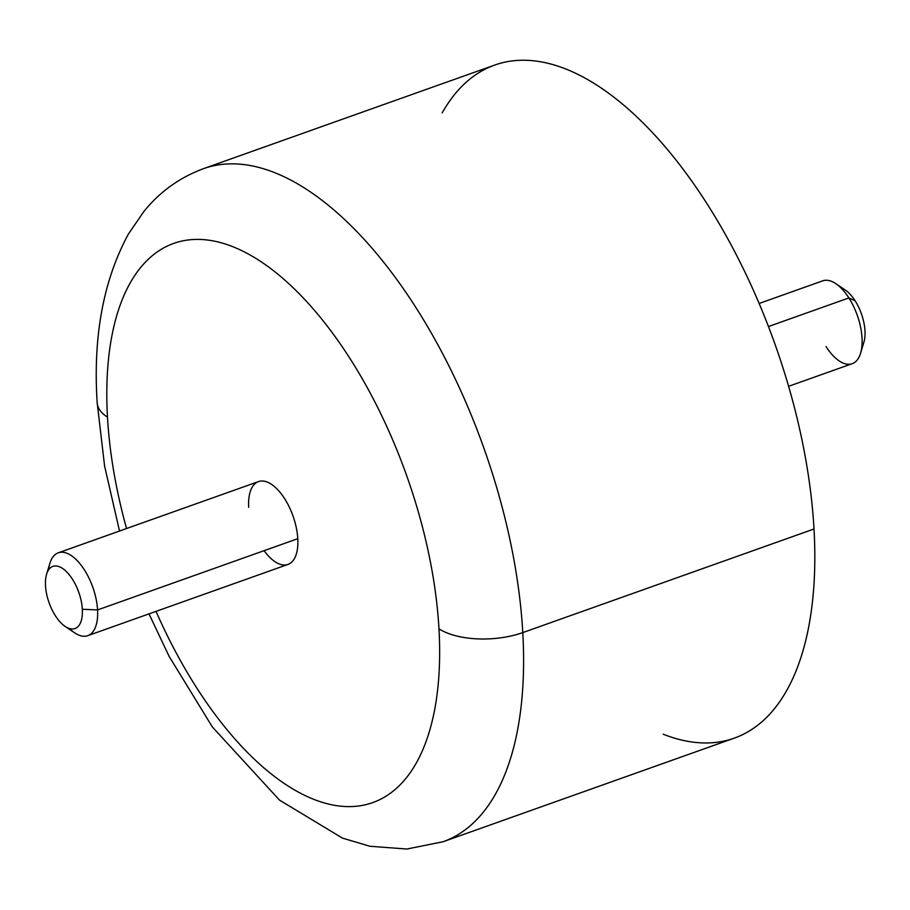<?xml version="1.0" encoding="UTF-8"?>
<svg xmlns="http://www.w3.org/2000/svg" width="910" height="910" viewBox="0 0 910 910"><rect width="100%" height="100%" fill="white"/><g stroke="black" fill="none" stroke-linecap="round" stroke-linejoin="round"><path stroke-width="1.36" d="M759.133 303.474L822.731 280.837A43.964 20.976 70.4 0 1 848.871 297.934L768.461 326.542L848.871 297.934A43.964 20.976 70.4 0 1 852.204 363.682L788.606 386.318M845.333 290.074A32.976 15.732 70.4 0 1 855.116 300.778L848.871 297.934A43.964 20.976 -109.6 0 0 835.824 283.658L845.333 290.074M848.871 297.934L855.116 300.778A32.976 15.732 70.4 0 1 863.897 342.251L860.576 353.228A43.964 20.976 -109.6 0 0 848.871 297.934M826.064 346.596A43.964 20.976 -109.6 0 0 860.576 353.228M861.85 346.664A32.976 15.732 -109.6 0 0 855.116 300.778A32.976 15.732 -109.6 0 0 840.965 287.935M46.581 574.255L49.913 563.279A43.964 20.976 70.4 0 1 76.292 559.696A43.964 20.976 70.4 0 1 97.575 609.928L82.332 609.245A32.976 15.732 -109.6 0 0 66.373 571.571A32.976 15.732 -109.6 0 0 46.581 574.255A32.976 15.732 -109.6 0 0 45.5 585.721A32.976 15.732 70.4 0 1 62.255 568.25A32.976 15.732 70.4 0 1 82.332 609.245A32.976 15.732 70.4 0 1 65.577 626.717A32.976 15.732 70.4 0 1 45.5 585.721A32.976 15.732 -109.6 0 0 65.145 626.433A32.976 15.732 -109.6 0 0 82.332 609.245L97.575 609.928A43.964 20.976 70.4 0 1 74.665 632.848L65.145 626.433M69.524 628.571A43.964 20.976 -109.6 0 0 87.758 635.669A43.964 20.976 -109.6 0 0 97.575 609.928L297.786 538.686A43.964 20.976 70.4 0 1 287.969 564.428L87.758 635.669M58.274 552.825L258.497 481.583A43.964 20.976 70.4 0 1 283.283 496.644A43.964 20.976 70.4 0 1 297.786 538.686L97.575 609.928A43.964 20.976 -109.6 0 0 83.072 567.885A43.964 20.976 -109.6 0 0 58.274 552.825A43.964 20.976 -109.6 0 0 48.628 569.842M107.482 417.167A296.762 141.607 70.4 0 1 258.258 259.896A296.762 141.607 70.4 0 1 438.973 628.844A296.762 141.607 70.4 0 1 344.071 806.453A296.762 141.607 70.4 0 1 156.031 611.372A296.762 141.607 -109.6 0 0 344.071 806.453A296.762 141.607 -109.6 0 0 438.973 628.844A296.762 141.607 -109.6 0 0 258.258 259.896A296.762 141.607 -109.6 0 0 107.482 417.167A60.458 27.8 176.7 0 1 97.188 402.8A60.458 27.8 -3.3 0 0 107.482 417.167A296.762 141.607 -109.6 0 0 126.547 528.528A296.762 141.607 70.4 0 1 107.482 417.167M264.093 550.675A43.964 20.976 -109.6 0 0 297.786 538.686A43.964 20.976 -109.6 0 0 271.009 484.029A43.964 20.976 -109.6 0 0 248.68 507.336M119.517 531.03L104.604 466.102L97.188 402.8C92.888 336.677 103.296 280.439 128.39 234.086L143.712 211.712C159.716 191.828 179.668 177.473 203.544 168.646A357.221 170.454 70.4 0 1 404.961 291.018A357.221 170.454 70.4 0 1 522.784 632.598A60.458 27.8 176.7 0 1 438.973 628.844A60.458 27.8 -3.3 0 0 522.784 632.598A357.221 170.454 70.4 0 1 443.022 841.761A357.221 170.454 -109.6 0 0 522.784 632.598A357.221 170.454 -109.6 0 0 404.961 291.018A357.221 170.454 -109.6 0 0 203.544 168.646L494.767 65.042A357.221 170.454 70.4 0 1 696.184 187.403A357.221 170.454 70.4 0 1 814.006 528.994L522.784 632.598L814.006 528.994A357.221 170.454 70.4 0 1 734.245 738.146L443.022 841.761L406.815 849.03L369.949 846.266L342.513 838.133L279.484 800.095L212.36 726.965L169.112 656.349L148.99 613.875M663.265 734.233A357.221 170.454 -109.6 0 0 814.006 528.994A357.221 170.454 -109.6 0 0 658.726 139.435A357.221 170.454 -109.6 0 0 442.203 112.897"/></g></svg>
